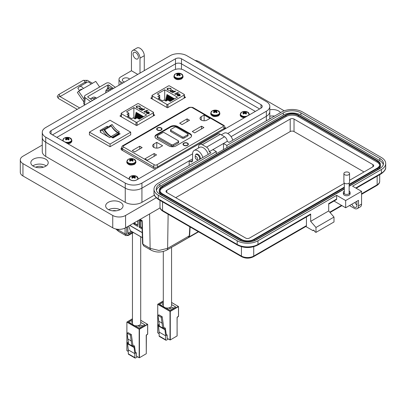 <?xml version="1.0" encoding="UTF-8"?>
<svg xmlns="http://www.w3.org/2000/svg" width="406" height="406" viewBox="0 0 406 406"><rect width="100%" height="100%" fill="white"/><g stroke="black" fill="none" stroke-linecap="round" stroke-linejoin="round"><path stroke-width="0.61" d="M151.981 97.46L150.768 98.161L167.465 107.803L185.608 97.328L184.395 96.628M134.797 164.125L135.812 162.786M121.577 147.865L120.922 148.926L121.683 150.007L153.417 168.328L156.132 168.693M225.472 128.661L225.599 128.174L224.944 127.154M255.349 111.417L183.471 69.918C180.152 68.396 176.569 68.584 172.723 70.471L56.82 137.39M121.135 115.268L119.917 115.974L136.619 125.616L154.757 115.142L153.544 114.436M167.922 107.544L167.922 104.378L184.172 94.994A0.756 0.436 0 0 0 184.395 94.684A0.756 0.436 0 0 0 184.172 94.375L169.525 85.92A0.756 0.436 0 0 0 168.454 85.92L152.204 95.303A0.756 0.436 180 0 0 151.981 95.613L151.981 98.866M180.239 95.217L179.746 95.76L177.899 94.694L177.574 95.136L177.889 95.567L179.193 95.953L177.671 95.735L177.224 95.171L177.696 94.517L178.62 94.258L179.817 94.502L180.254 95.09M174.199 91.594L173.839 91.386L174.093 91.238L174.453 91.446L175.285 90.964L175.539 91.111L174.707 91.594L175.072 91.802L174.453 91.741L172.641 92.786L172.388 92.639L174.199 91.594L172.52 92.72M170.86 89.29L170.302 88.422L167.851 88.391L167.358 89.061L167.927 89.812L169.459 90.35L167.637 89.985L166.967 89.026L167.617 88.234L170.606 88.264L171.251 89.32L170.87 89.33M170.144 101.388L167.835 100.054L165.963 101.135L164.009 100.008L162.512 100.871L158.279 98.425L159.771 97.562L157.817 96.43L159.69 95.349L157.381 94.019L164.714 89.787L177.478 97.156L170.144 101.388M152.204 98.993L152.204 95.923A0.756 0.436 180 0 1 151.981 95.613M152.204 95.923L166.851 104.378L166.851 107.448M167.922 104.378A0.756 0.436 180 0 1 166.851 104.378M170.413 90.305L172.565 90.315L172.981 91.04L173.621 90.964L171.55 92.157L171.296 92.01L171.657 91.807L170.418 91.548L169.967 90.919L170.413 90.305L169.972 91M173.002 90.888L172.565 90.472L170.413 90.457M175.397 93.542L175.514 94.349L176.95 94.349L176.889 93.441L176.123 93.162L177.828 92.517L178.985 93.187L177.737 92.796L176.838 93.136L177.605 93.806L177.189 94.349L175.209 94.354L174.849 93.867L175.143 93.395L175.514 94.192L176.95 94.192L177.214 93.847L176.95 94.349L176.889 93.598M179.817 94.502L180.239 95.374M178.62 94.258L179.817 94.659M177.696 94.517L178.62 94.415M177.234 95.243L177.696 94.674M177.889 95.567L179.087 95.912M177.584 95.212L177.889 95.725M174.707 91.594L174.935 91.883M174.453 91.446L175.285 91.122M174.093 91.396L174.453 91.604M167.617 88.234L166.967 89.178M169.424 90.355L167.927 89.812M167.363 89.142L167.927 89.97M170.606 88.264L171.251 89.472M167.617 88.391L170.606 88.422M171.738 100.465L172.423 97.633L173.022 97.978L172.961 99.764M165.455 100.845L166.993 94.496L167.592 94.842L167.592 96.359L166.511 100.82M168.089 100.201L169.165 95.75L169.764 96.095L169.008 100.734M164.714 100.414L164.714 89.787M169.175 100.825L170.251 96.379L170.85 96.724L170.099 101.358M166.734 100.693L168.079 95.121L168.678 95.471L168.678 96.988L167.922 100.104M170.302 101.297L171.337 97.004L171.936 97.349L171.52 100.592M173.179 99.637L173.509 98.257L174.108 98.602L174.108 99.1M159.69 97.516L159.69 95.349M159.771 99.287L159.771 97.562M171.657 91.807L171.433 92.091M172.981 91.198L173.367 90.974M175.397 93.7L175.514 94.349L175.397 93.7M174.854 93.943L175.143 93.553M177.224 93.299L177.6 93.887M176.838 93.136L177.224 93.456M177.828 92.517L178.853 93.263M176.361 93.228L177.828 92.669M179.746 95.623L178.178 94.562L179.746 95.623L179.924 95.207M172.667 91.025L172.327 91.573L170.682 91.563L170.342 91.005M178.178 94.562L179.574 94.654L179.934 95.288M172.53 100.008L173.022 97.978M166.084 101.064L167.592 94.842M168.688 100.546L169.764 96.095M169.774 101.175L170.85 96.724M167.526 100.236L168.678 95.471M171.093 100.84L171.936 97.349M173.971 99.176L174.108 98.602M170.682 91.563L170.332 90.929L170.667 90.452L172.317 90.462L172.672 90.949L172.327 91.573M172.327 91.416L170.682 91.406M137.071 125.352L137.071 122.186L153.321 112.802A0.756 0.436 0 0 0 153.544 112.498A0.756 0.436 0 0 0 153.321 112.188L138.674 103.728A0.756 0.436 0 0 0 137.604 103.728L121.353 113.112A0.756 0.436 180 0 0 121.135 113.421L121.135 116.674M149.393 113.025L148.9 113.568L147.048 112.503L146.723 112.944L147.043 113.375L148.347 113.766L146.82 113.543L146.378 112.98L146.845 112.33L147.774 112.066L148.966 112.31L149.408 112.898M143.354 109.402L142.988 109.194L143.242 109.047L143.607 109.255L144.44 108.778L144.693 108.92L143.861 109.402L144.221 109.615L143.607 109.549L141.79 110.599L141.537 110.452L143.354 109.402L141.674 110.528M140.014 107.062L139.456 106.23L137 106.199L136.507 106.869L137.076 107.626L138.613 108.158L136.786 107.793L136.117 106.834L136.766 106.042L139.76 106.073L140.4 107.128L140.019 107.143M139.299 119.197L136.989 117.867L135.117 118.948L133.158 117.816L131.666 118.679L127.428 116.233L128.92 115.37L126.966 114.243L128.839 113.162L126.535 111.828L133.863 107.595L146.627 114.964L139.299 119.197M121.353 116.801L121.353 113.731A0.756 0.436 180 0 1 121.135 113.421M121.353 113.731L136 122.186L136 125.256M137.071 122.186A0.756 0.436 180 0 1 136 122.186M139.568 108.113L141.714 108.123L142.136 108.849L142.77 108.778L140.704 109.97L140.451 109.823L140.806 109.615L139.568 109.356L139.121 108.732L139.568 108.113L139.126 108.808M142.156 108.696L141.714 108.28L139.568 108.27M144.546 111.351L144.663 112.163L146.099 112.163L146.043 111.249L145.272 110.975L146.977 110.325L148.139 110.995L146.886 110.605L145.987 110.95L146.759 111.62L146.343 112.157L144.358 112.163L144.003 111.68L144.292 111.203L144.663 112.005L146.099 112.005L146.363 111.655L146.099 112.163L146.043 111.406M148.966 112.31L149.393 113.183M147.774 112.066L148.966 112.467M146.845 112.33L147.774 112.223M146.383 113.056L146.845 112.482M147.043 113.375L148.241 113.721M146.733 113.025L147.043 113.533M143.861 109.402L144.084 109.691M143.607 109.255L144.44 108.93M143.242 109.204L143.607 109.412M136.766 106.042L136.117 106.991M138.578 108.163L137.076 107.626M136.512 106.951L137.076 107.783M139.76 106.073L140.4 107.285M136.766 106.199L139.76 106.23M140.892 118.278L141.577 115.441L142.176 115.786L142.11 117.573M134.609 118.653L136.147 112.305L136.746 112.65L136.746 114.167L135.665 118.628M137.238 118.009L138.319 113.558L138.918 113.908L138.918 115.426L138.162 118.542M133.863 118.227L133.863 107.595M138.329 118.638L139.405 114.187L140.004 114.533L139.248 119.171M135.883 118.501L137.233 112.934L137.832 113.279L137.832 114.796L137.076 117.913M139.451 119.11L140.491 114.817L141.09 115.162L140.674 118.405M142.328 117.446L142.663 116.07L143.262 116.415L143.262 116.908M128.839 115.324L128.839 113.162M128.92 117.095L128.92 115.37M140.806 109.615L140.588 109.899M142.136 109.006L142.516 108.788M144.546 111.508L144.663 112.163L144.546 111.508M144.008 111.757L144.292 111.361M146.378 111.107L146.749 111.696M145.987 110.95L146.378 111.264M146.977 110.325L148.002 111.071M145.515 111.041L146.977 110.483M148.9 113.436L147.332 112.371L148.9 113.436L149.073 113.02M141.816 108.838L141.481 109.387L139.831 109.371L139.491 108.813M147.332 112.371L148.728 112.467L149.083 113.096M141.684 117.821L142.176 115.786M135.239 118.877L136.746 112.65M137.837 118.354L138.918 113.908M138.928 118.983L140.004 114.533M136.675 118.044L137.832 113.279M140.243 118.648L141.09 115.162M143.125 116.989L143.262 116.415M139.831 109.371L139.486 108.737L139.816 108.26L141.466 108.275L141.826 108.757L141.481 109.387M141.481 109.229L139.831 109.214M104.398 129.382A0.756 0.436 -120 0 0 104.048 129.331L110.569 125.566A0.756 0.436 60 0 1 110.919 125.616A0.756 0.436 60 0 1 111.3 126.022L104.778 129.788A0.756 0.436 -120 0 0 104.398 129.382M101.733 130.443A12.459 7.191 60 0 1 102.342 130.159A15.748 9.089 -120 0 0 109.661 137.553L100.135 132.051A12.459 7.191 60 0 1 101.733 130.443L103.017 129.702A12.459 7.191 60 0 1 103.626 129.418A15.748 9.089 -120 0 0 110.945 136.812L112.98 137.989L120.176 133.833L118.141 132.655A15.748 9.089 60 0 1 110.823 125.261A12.459 7.191 -120 0 0 110.214 125.55A12.459 7.191 -120 0 0 109.315 126.246M108.174 126.905L107.164 126.322L99.967 130.473L100.942 131.036M89.427 132.148L110.062 120.232L130.696 132.148L110.062 144.064L89.427 132.148L89.427 134.812L110.062 146.728L130.696 134.812L130.696 132.148M112.888 137.933L118.796 134.523L118.796 134A0.797 0.462 60 0 0 118.542 133.538A2.751 1.588 60 0 0 117.633 132.752L111.112 136.517A2.751 1.588 60 0 1 112.02 137.304A0.797 0.462 60 0 1 112.168 137.517M111.077 136.502A12.424 7.171 60 0 1 104.778 129.788M103.682 129.504A13.611 7.856 60 0 1 104.048 129.331M110.569 125.566A13.611 7.856 -120 0 0 110.062 125.814L103.677 129.499M117.598 132.737A12.424 7.171 60 0 1 111.3 126.022M118.796 134L112.437 137.67M118.796 134.132L119.227 134.381M107.164 126.322L107.377 127.367M110.062 144.064L110.062 146.728M102.342 130.159L103.626 129.418M118.141 132.655L119.425 131.914A15.748 9.089 60 0 1 112.102 124.52L110.823 125.261M112.102 124.52A12.459 7.191 -120 0 0 111.498 124.809L110.214 125.55M134.959 222.392L134.696 223.625L137.796 225.416L137.796 220.752M134.696 222.544L134.696 223.625L133.787 224.148L133.787 223.072M130.529 230.801A0.452 0.264 -60 0 1 130.321 230.684L142.379 237.647M128.727 225.99L130.321 230.684M137.796 225.107L134.959 223.473M137.954 220.661L137.796 225.416M137.954 226.558L133.787 224.148M142.075 227.578L140.126 226.761L142.085 227.893M140.395 220.554L140.395 226.604M141.892 221.422L140.126 220.402L140.126 226.761L139.217 227.284L139.217 219.935M142.12 228.959L139.217 227.284M139.395 219.829L140.126 220.402M139.425 219.813L141.887 221.234M140.09 219.428L142.191 220.641L142.902 244.199L150.124 248.365L158.868 250.456L167.612 248.365L189.292 235.85L189.835 226.787M117.009 229.197L125.073 233.902L125.073 228.081M144.622 216.814L144.343 216.977M127.91 233.242L128.976 233.77L132.275 231.867M131.285 231.293L127.986 233.201M128.976 233.77L128.21 233.851L127.905 233.196L127.804 226.523M117.847 229.288L117.852 229.735A3.842 2.218 120 0 0 118.648 231.44L125.845 235.592L125.073 233.902A1.152 0.69 0 0 0 126.702 233.902C126.819 235.12 127.438 235.465 128.57 234.942L133.087 232.333M168.135 214.256L167.612 248.365A3.842 2.218 -120 0 1 166.82 250.071L188.43 237.591L189.292 235.85A1.152 0.639 -176.6 0 0 189.632 235.429L190.135 226.959M142.902 244.199L143.719 245.914L142.567 243.747A1.152 0.665 -1.7 0 0 142.902 244.199M157.716 128.083A2.304 1.33 180 0 1 160.228 127.794A2.304 1.33 180 0 1 161.649 129.027A2.304 1.33 180 0 1 160.974 129.966A2.304 1.33 180 0 1 158.462 130.255A2.304 1.33 180 0 1 157.041 129.027A2.304 1.33 180 0 1 157.716 128.083M187.587 145.333A2.69 1.553 180 0 1 183.786 145.333A2.69 1.553 180 0 1 183.786 143.135A2.69 1.553 180 0 1 187.587 143.135A2.69 1.553 180 0 1 187.587 145.333L187.587 145.333M183.857 145.373A2.497 1.441 180 0 1 183.192 144.389A2.497 1.441 180 0 1 183.923 143.374A2.497 1.441 180 0 1 183.994 143.333M161.243 130.123A2.69 1.553 180 0 1 157.442 130.123A2.69 1.553 180 0 1 157.442 127.926A2.69 1.553 180 0 1 161.243 127.926A2.69 1.553 180 0 1 161.243 130.123L161.243 130.123M157.513 130.164A2.497 1.441 180 0 1 156.848 129.184A2.497 1.441 180 0 1 157.579 128.164A2.497 1.441 180 0 1 157.65 128.123M183.38 144.942A2.497 1.441 180 0 1 183.38 144.932L183.38 144.237A2.304 1.33 180 0 1 184.055 143.293A2.304 1.33 180 0 1 186.567 143.003A2.304 1.33 180 0 1 187.993 144.237A2.304 1.33 180 0 1 187.318 145.175A2.304 1.33 180 0 1 184.806 145.465A2.304 1.33 180 0 1 183.38 144.237M157.041 129.027L157.041 129.737A2.497 1.441 180 0 1 157.041 129.727M204.127 115.01L209.968 118.379L207.045 120.064A4.131 2.385 180 0 1 202.548 120.582A4.131 2.385 180 0 1 200.001 118.379A4.131 2.385 180 0 1 201.209 116.695L204.127 115.01L204.127 120.76M187.11 118.887L189.5 120.267L182.035 124.581L179.645 123.201L187.11 118.887L187.11 121.648M201.518 126.185L203.908 127.565L194.677 132.899L192.287 131.519L201.518 126.185L201.518 128.946M153.844 144.039L156.762 142.354L162.603 145.724L159.685 147.408A4.131 2.385 180 0 1 155.183 147.926A4.131 2.385 180 0 1 152.636 145.724A4.131 2.385 180 0 1 153.844 144.039L153.844 147.408M139.75 146.236L142.141 147.611L134.67 151.925L132.28 150.545L139.75 146.236L139.75 148.992M154.153 153.534L156.543 154.914L147.312 160.243L144.922 158.863L154.153 153.534L154.153 156.29M156.427 138.705A4.994 2.883 180 0 1 154.96 136.67A4.994 2.883 180 0 1 156.427 134.63L170.545 126.479A4.994 2.883 180 0 1 177.605 126.479L190.099 133.691A4.994 2.883 180 0 1 191.561 135.726A4.994 2.883 180 0 1 190.099 137.766L175.976 145.921A4.994 2.883 180 0 1 168.916 145.921L156.427 138.705M156.762 148.109L156.762 142.354M187.379 143.333A2.497 1.441 180 0 1 188.181 144.389A2.497 1.441 180 0 1 187.516 145.373M154.99 136.984A4.994 2.883 180 0 1 156.427 135.259L170.545 127.103A4.994 2.883 180 0 1 177.605 127.103L190.099 134.315A4.994 2.883 180 0 1 191.53 136.04M161.04 128.123A2.497 1.441 180 0 1 161.842 129.184A2.497 1.441 180 0 1 161.172 130.164M187.993 144.932A2.497 1.441 180 0 1 187.993 144.942L187.993 144.237M178.625 141.217L178.625 142.47A1.152 0.665 180 0 1 178.285 142.942L173.129 145.921A1.152 0.665 180 0 1 171.494 145.921L157.513 137.847A1.152 0.665 180 0 1 157.173 137.375L157.173 136.122A1.152 0.665 180 0 1 157.513 135.65L162.669 132.671A1.152 0.665 180 0 1 164.298 132.671L178.285 140.745A1.152 0.665 180 0 1 178.625 141.217A1.152 0.665 180 0 1 178.285 141.684L173.129 144.663A1.152 0.665 180 0 1 171.494 144.663L157.513 136.589A1.152 0.665 180 0 1 157.173 136.122M188.059 134.279L188.059 135.533A1.152 0.665 180 0 1 187.724 136.005L183.923 138.197A1.152 0.665 180 0 1 182.294 138.197L170.885 131.61A1.152 0.665 180 0 1 170.55 131.143L170.55 129.89A1.152 0.665 180 0 1 170.885 129.418L174.687 127.22A1.152 0.665 180 0 1 176.316 127.22L187.724 133.807A1.152 0.665 180 0 1 188.059 134.279A1.152 0.665 180 0 1 187.724 134.746L183.923 136.944A1.152 0.665 180 0 1 182.294 136.944L170.885 130.356A1.152 0.665 180 0 1 170.55 129.89M213.764 110.731A2.167 1.254 -0 0 0 213.414 111A6.577 3.451 55.8 0 1 214.074 111.203A6.562 1.715 72.4 0 1 214.231 111.391A6.562 2.375 99.2 0 0 214.074 111.64A6.577 4.116 115.5 0 0 213.414 112.239A2.167 1.254 0 0 0 213.764 112.508A2.167 1.254 0 0 0 214.221 112.706A6.577 3.451 -55.8 0 1 214.916 112.127A6.562 4.603 -32.3 0 1 215.297 112.005A6.562 4.603 32.3 0 1 215.677 112.127A6.577 3.451 55.8 0 1 216.373 112.706A2.167 1.254 0 0 0 216.829 112.508A2.167 1.254 0 0 0 217.18 112.239A6.577 4.116 -115.5 0 0 216.515 111.64A6.562 2.375 -99.2 0 0 216.362 111.391A6.562 1.715 -72.4 0 1 216.515 111.203A6.577 3.451 -55.8 0 1 217.18 111A2.167 1.254 0 0 0 216.373 110.533A6.577 4.116 115.5 0 0 215.677 110.716A6.562 5.263 140.4 0 0 215.297 110.772A6.562 5.263 -140.4 0 0 214.916 110.716A6.577 4.116 -115.5 0 0 214.221 110.533A2.167 1.254 -0 0 0 213.764 110.731M212.247 110.874A4.309 2.487 -0 0 0 212.247 114.396A4.309 2.487 -0 0 0 218.347 114.396A4.309 2.487 -0 0 0 217.794 110.605L217.794 110.605A6.577 6.577 0 0 0 212.795 110.605L212.795 110.605A4.309 2.487 -0 0 0 212.247 110.874M214.17 112.69L214.074 111.64M214.368 112.574L214.231 111.391M214.464 112.492L214.221 110.533M214.83 112.193L214.916 110.716M215.297 112.005L215.297 110.772M215.764 112.193L215.677 110.716M216.129 112.492L216.373 110.533M216.225 112.574L216.362 111.391M216.423 112.69L216.515 111.64M129.829 159.193A2.167 1.254 -0 0 0 129.478 159.456A6.577 3.451 55.8 0 1 130.143 159.66A6.562 1.715 72.4 0 1 130.296 159.847A6.562 2.375 99.2 0 0 130.143 160.101A6.577 4.116 115.5 0 0 129.478 160.7A2.167 1.254 0 0 0 129.829 160.964A2.167 1.254 0 0 0 130.29 161.167A6.577 3.451 -55.8 0 1 130.981 160.583A6.562 4.603 -32.3 0 1 131.361 160.466A6.562 4.603 32.3 0 1 131.742 160.583A6.577 3.451 55.8 0 1 132.437 161.167A2.167 1.254 0 0 0 132.899 160.964A2.167 1.254 0 0 0 133.249 160.7A6.577 4.116 -115.5 0 0 132.584 160.101A6.562 2.375 -99.2 0 0 132.432 159.847A6.562 1.715 -72.4 0 1 132.584 159.66A6.577 3.451 -55.8 0 1 133.249 159.456A2.167 1.254 0 0 0 132.437 158.99A6.577 4.116 115.5 0 0 131.742 159.177A6.562 5.263 140.4 0 0 131.361 159.233A6.562 5.263 -140.4 0 0 130.981 159.177A6.577 4.116 -115.5 0 0 130.29 158.99A2.167 1.254 -0 0 0 129.829 159.193M128.316 159.33A4.309 2.487 -0 0 0 128.316 162.852A4.309 2.487 -0 0 0 134.411 162.852A4.309 2.487 -0 0 0 133.863 159.066L133.863 159.066A6.577 6.577 0 0 0 128.864 159.066L128.864 159.066A4.309 2.487 -0 0 0 128.316 159.33M130.235 161.146L130.143 160.101M130.433 161.035L130.296 159.847M130.529 160.949L130.29 158.99M130.899 160.649L130.981 159.177M131.361 160.466L131.361 159.233M131.828 160.649L131.742 159.177M132.199 160.949L132.437 158.99M132.29 161.035L132.432 159.847M132.493 161.146L132.584 160.101M227.766 133.508L266.351 111.234A11.789 6.806 0 0 0 269.802 106.418A11.789 6.806 0 0 0 266.351 101.607L186.821 55.693A11.789 6.806 0 0 0 170.15 55.693L45.726 127.525A11.789 6.806 0 0 0 42.27 132.341A11.789 6.806 0 0 0 45.726 137.152L125.251 183.07A11.789 6.806 0 0 0 141.927 183.07L192.596 153.813M181.477 58.779L261.007 104.692A4.233 2.446 180 0 1 262.246 106.418A4.233 2.446 180 0 1 261.007 108.148L136.583 179.98A4.233 2.446 180 0 1 130.595 179.98L51.07 134.066A4.233 2.446 180 0 1 49.831 132.341A4.233 2.446 180 0 1 51.07 130.61L175.493 58.779A4.233 2.446 180 0 1 181.477 58.779L181.477 63.838L259.617 108.95L181.477 63.838A4.233 2.441 0 0 0 175.493 63.838A4.233 2.446 180 0 1 181.477 63.838A4.233 2.446 180 0 0 175.493 63.838L52.46 134.873M202.868 157.482A7.557 4.364 -120 0 0 194.159 150.479A7.557 4.364 -120 0 0 192.596 153.94L192.596 160.355A3.025 1.746 60 0 1 191.967 161.74A3.025 1.746 60 0 1 190.455 161.593L189.176 160.852L141.927 188.13A11.789 6.806 180 0 1 125.256 188.13L45.726 142.217A11.789 6.806 180 0 1 42.27 137.401A11.789 6.806 0 0 0 45.726 142.212L125.251 188.13A11.789 6.806 0 0 0 141.927 188.13L192.596 158.878M266.351 120.836L266.351 116.294A11.789 6.806 0 0 0 269.802 111.483A11.789 6.806 180 0 1 266.351 116.294L231.08 136.655L266.351 116.294L266.351 111.234M195.235 157.31A1.563 0.903 60 0 1 196.337 156.675A1.563 0.903 60 0 1 197.443 158.589A1.563 0.903 60 0 1 196.337 159.223A1.563 0.903 60 0 1 195.235 157.31L195.235 156.036A3.126 1.802 60 0 1 195.88 154.605A3.126 1.802 60 0 1 197.443 154.762A3.126 1.802 60 0 1 199.498 159.431M198.25 160.152A3.126 1.802 60 0 1 197.443 159.862L196.337 159.223L197.443 159.862M108.915 91.045A4.217 2.436 -120 0 0 106.611 90.716A4.217 2.436 -120 0 0 105.743 92.872M109.153 90.903A4.217 2.436 -120 0 0 106.849 90.579A4.217 2.436 -120 0 0 106.732 90.65M96.653 98.12A4.217 2.436 -120 0 0 95.882 97.729M270.66 118.344A4.913 2.837 0 0 0 269.802 118.613M43.234 167.242A4.913 2.837 0 0 0 43 167.094A4.913 2.837 0 0 0 35.814 167.242M116.212 210.805A4.913 2.837 0 0 0 112.487 210.805M135.731 52.602A3.781 2.182 -120 0 0 133.838 52.415A3.781 2.182 -120 0 0 133.259 55.444A3.781 2.182 -120 0 0 135.731 58.774A3.781 2.182 -120 0 0 137.619 58.961A3.781 2.182 -120 0 0 138.197 55.932A3.781 2.182 -120 0 0 135.731 52.602M122.795 83.032L120.765 81.86A6.044 3.492 180 0 1 118.994 79.388A6.044 3.492 180 0 1 120.765 76.922L131.453 70.751L131.453 53.216A6.049 3.492 60 0 1 132.706 50.451A6.049 3.492 60 0 1 135.731 50.75A6.049 3.492 60 0 1 140.004 58.154L140.004 73.095M144.282 70.624L144.282 55.688A6.049 3.492 -120 0 0 140.004 48.278A6.049 3.492 -120 0 0 136.979 47.979L132.706 50.451M46.223 165.902A8.693 5.019 0 0 0 45.67 165.552A8.693 5.019 0 0 0 32.825 165.902M33.378 166.252A8.693 5.019 180 0 1 30.831 162.704A8.693 5.019 180 0 1 36.2 158.066A8.693 5.019 180 0 1 45.67 159.152A8.693 5.019 180 0 1 48.218 162.704A8.693 5.019 180 0 1 42.853 167.338A8.693 5.019 180 0 1 33.378 166.252M120.1 209.663A8.693 5.019 0 0 0 108.6 209.663M108.204 209.45A8.693 5.019 180 0 1 105.656 205.903A8.693 5.019 180 0 1 111.021 201.264A8.693 5.019 180 0 1 120.496 202.355A8.693 5.019 180 0 1 123.043 205.903A8.693 5.019 180 0 1 117.674 210.536A8.693 5.019 180 0 1 108.204 209.45M129.565 79.124A3.781 2.182 0 0 0 128.778 78.465A3.781 2.182 0 0 0 124.662 77.993A3.781 2.182 0 0 0 122.328 80.007A3.781 2.182 0 0 0 123.434 81.55A3.781 2.182 0 0 0 124.576 82.002M274.578 116.086A8.693 5.019 0 0 0 269.802 116.202M269.802 109.803A8.693 5.019 180 0 1 278.699 111.016A8.693 5.019 180 0 1 280.566 112.624M195.687 154.747A3.4 1.964 60 0 1 196.24 154.077A3.4 1.964 60 0 1 197.94 154.25A3.4 1.964 60 0 1 200.29 158.974M156.219 197.773L125.576 215.464A9.069 5.237 180 0 1 112.746 215.469L22.954 163.628A9.069 5.237 180 0 1 20.3 159.923L20.3 172.271A9.069 5.237 0 0 0 22.954 175.971L112.746 227.812A9.069 5.237 0 0 0 125.576 227.812L160.101 207.877M20.3 159.923A9.069 5.237 180 0 1 22.954 156.224L42.27 145.074M194.987 60.408A9.069 5.237 180 0 1 199.331 61.803L284.21 110.808M154.422 195.108L141.927 202.325A11.789 6.806 180 0 1 125.256 202.325L45.726 156.411A11.789 6.806 180 0 1 42.27 151.595L42.27 137.401A11.789 6.806 180 0 1 42.27 137.395L42.27 132.341M94.466 99.384L93.502 98.825L95.643 97.592L96.608 98.15M110.503 90.127L109.539 89.569L111.675 88.335L112.64 88.894M131.453 70.751L137.761 74.389M232.805 140.202A7.557 4.364 -120 0 0 224.097 133.198L221.255 134.838M189.176 160.852L189.176 165.389M208.217 154.397A7.557 4.364 -120 0 0 199.508 147.388L194.159 150.479M105.804 91.974A5.293 3.055 60 0 1 106.89 89.31L109.031 88.077A5.293 3.055 60 0 1 111.675 88.335M106.89 89.31A5.293 3.055 60 0 1 109.539 89.569M90.391 98.952A5.293 3.055 60 0 1 90.858 98.567L92.994 97.333A5.293 3.055 60 0 1 95.643 97.592M90.858 98.567A5.293 3.055 60 0 1 93.502 98.825M344.318 191.094A3.375 1.949 0 0 0 343.349 192.459A3.375 1.949 0 0 0 345.43 194.261A3.375 1.949 0 0 0 349.109 193.84A3.375 1.949 0 0 0 350.099 192.459A3.375 1.949 0 0 0 349.13 191.094M350.099 192.459L350.099 193.809A3.375 1.949 180 0 1 349.109 195.184A3.375 1.949 180 0 1 345.43 195.606A3.375 1.949 180 0 1 343.349 193.809L343.349 192.459M313.853 230.232L313.056 230.694L305.809 226.507M241.743 256.754A1.497 0.868 -60 0 1 241.428 256.069L162.542 210.521A1.497 0.868 -60 0 0 162.852 211.206L241.743 256.754C245.635 258.637 249.528 258.637 253.42 256.754L306.119 226.33A1.497 0.868 -120 0 0 306.428 225.64L306.428 216.966M237.5 245.122A1.497 0.868 -60 0 1 237.19 244.437L158.299 198.889A1.497 0.868 -60 0 0 158.609 199.574L237.5 245.122C244.219 248.345 250.938 248.345 257.663 245.122L310.362 214.698A1.497 0.868 -120 0 0 310.671 214.008L310.671 221.356L315.975 227.477L315.975 232.374L314.645 231.608A1.127 0.65 -120 0 0 314.158 230.476A1.127 0.65 -120 0 0 313.29 230.177A1.127 0.65 -120 0 0 313.056 230.694M334.011 201.041L345.663 207.765L345.663 200.544L336.65 195.337L336.65 199.011L328.698 203.604L328.698 210.947L333.996 217.073L333.996 221.97L315.975 232.374M198.59 147.921L198.59 146.85A5.248 3.03 -120 0 1 199.681 144.45A5.248 3.03 -120 0 1 202.305 144.709L206.542 147.16A3.75 2.162 -120 0 1 209.197 151.753L210.998 152.793L158.299 183.218A14.697 8.485 0 0 0 153.996 189.216A14.697 8.485 0 0 0 158.299 195.215L237.19 240.763L237.19 244.437A14.697 8.485 180 0 0 257.972 244.437L310.671 214.008M333.996 217.073L315.975 227.477M328.698 210.947L310.671 221.356M336.65 195.337L257.972 240.763A14.697 8.485 180 0 1 237.19 240.763M345.663 200.544L361.568 191.358L352.555 186.156L381.396 169.505A14.697 8.485 0 0 0 385.7 163.506A14.697 8.485 0 0 0 381.396 157.503L302.506 111.96A14.697 8.485 0 0 0 281.723 111.96L229.025 142.384L227.223 141.344A3.75 2.162 -120 0 0 224.569 136.751L220.331 134.305A5.248 3.03 -120 0 0 217.707 134.041L199.681 144.45M223.508 149.606L223.508 143.485L227.223 141.344M209.197 151.753L223.508 143.485L226.903 145.444L283.312 112.878A12.444 7.186 180 0 1 300.917 112.878L379.803 158.421A12.444 7.186 180 0 1 383.452 163.506A12.444 7.186 180 0 1 379.803 168.586L349.13 186.298M336.65 199.011A1.497 0.868 60 0 1 336.341 199.696L328.698 204.111M344.318 189.074L256.379 239.844A12.444 7.186 180 0 1 238.779 239.844L159.888 194.296A12.444 7.186 180 0 1 156.244 189.216A12.444 7.186 180 0 1 159.888 184.136L216.302 151.565L212.906 149.606M345.663 207.765L358.493 200.356L358.493 205.867A5.999 3.461 60 0 1 357.25 208.613A5.999 3.461 60 0 1 354.25 208.319L349.48 205.563M351.921 204.152A3.75 2.162 -120 0 0 356.123 207.278A3.75 2.162 -120 0 0 356.899 205.563L356.899 203.112A3.75 2.162 -120 0 0 356.58 201.462M354.996 202.376A3.75 2.162 -120 0 0 356.899 205.03M361.568 191.358L361.568 204.091A5.999 3.461 60 0 1 360.325 206.837L357.25 208.613M156.391 190.318A12.444 7.186 180 0 1 159.888 186.339L216.302 153.772L216.302 151.565M226.903 145.444L226.903 147.647L283.312 115.081A12.444 7.186 180 0 1 300.917 115.081L379.803 160.629A12.444 7.186 180 0 1 383.305 164.608M226.903 147.647L216.302 153.772M344.318 187.729L254.263 239.723A9.45 5.456 180 0 1 240.9 239.723L240.9 240.824A9.45 5.456 180 0 1 240.9 240.824L162.009 195.276A9.45 5.456 180 0 1 159.243 191.419L159.243 190.318A9.45 5.456 180 0 1 162.009 186.461L285.433 115.202A9.45 5.456 180 0 1 298.796 115.202L377.687 160.751A9.45 5.456 180 0 1 380.452 164.608A9.45 5.456 180 0 1 377.687 168.465L349.13 184.948M380.452 164.608L380.452 165.709A9.45 5.456 180 0 1 377.687 169.566L349.13 186.049M344.318 188.831L254.263 240.824A9.45 5.456 180 0 1 254.247 240.829L254.263 239.723M240.9 239.723L162.009 194.175A9.45 5.456 180 0 1 159.243 190.318M344.318 187.115L253.73 239.413A8.699 5.019 180 0 1 241.428 239.413L162.542 193.87A8.699 5.019 180 0 1 159.994 190.318A8.699 5.019 180 0 1 162.542 186.765L285.966 115.507A8.699 5.019 180 0 1 298.263 115.507L377.154 161.055A8.699 5.019 180 0 1 379.701 164.608A8.699 5.019 180 0 1 377.154 168.155L349.13 184.339M160.045 190.871A8.699 5.019 180 0 1 162.542 187.871L285.966 116.608A8.699 5.019 180 0 1 298.263 116.608L377.154 162.156A8.699 5.019 180 0 1 379.651 165.156M344.318 183.319L249.487 238.068A2.7 1.558 180 0 1 245.671 238.068L166.78 192.52A2.7 1.558 180 0 1 165.993 191.419A2.7 1.558 180 0 1 166.78 190.318L290.204 119.059A2.7 1.558 180 0 1 294.025 119.059L372.911 164.608A2.7 1.558 180 0 1 373.703 165.709A2.7 1.558 180 0 1 372.911 166.81L349.551 180.3M175.686 197.666L290.204 131.549A2.7 1.558 180 0 1 294.025 131.549L364.004 171.951M349.551 173.58L349.551 182.172A2.827 1.629 180 0 1 348.718 183.324A2.827 1.629 180 0 1 345.643 183.679A2.827 1.629 180 0 1 343.897 182.172L343.897 173.58A2.827 1.629 180 0 1 344.724 172.428A2.827 1.629 180 0 1 347.805 172.073A2.827 1.629 180 0 1 349.551 173.58A2.827 1.629 180 0 1 348.718 174.732A2.827 1.629 180 0 1 345.643 175.087A2.827 1.629 180 0 1 343.897 173.58M259.612 108.95L181.477 63.838L181.477 69.162M83.869 101.942L77.353 92.482L78.642 91.259L83.392 88.513A4.136 2.39 -120 0 0 79.561 86.605A4.136 2.39 -120 0 0 79.297 86.803L77.835 88.188L79.54 90.66L81.768 89.376M105.616 92.949L105.738 92.664M99.627 87.006L95.75 81.378L91 84.123A4.136 2.39 -120 0 0 87.163 82.215L79.561 86.605M79.54 90.66L81.002 89.274A1.111 0.645 60 0 1 81.073 89.224A1.111 0.645 60 0 1 81.824 89.421M84.179 99.292L78.642 91.259M107.331 89.056L107.793 85.052L87.97 96.496A0.766 0.497 6.6 0 0 87.742 96.795A0.766 0.497 6.6 0 0 87.965 97.196L92.538 100.5M115.35 87.331L110.001 83.469A2.69 1.731 6.6 0 0 106.215 83.205L85.306 95.278A2.69 1.731 6.6 0 0 84.519 96.334L83.722 103.22A2.69 1.731 6.6 0 0 84.494 104.626L84.89 104.915M84.519 96.334A2.69 1.731 6.6 0 0 85.29 97.739L90.634 101.596M107.793 85.052A0.766 0.497 -173.4 0 1 108.874 85.128L113.447 88.427M65.782 137.969A2.167 1.254 -0 0 0 65.432 138.233A6.577 3.451 55.8 0 1 66.097 138.436A6.562 1.715 72.4 0 1 66.254 138.624A6.562 2.375 99.2 0 0 66.097 138.872A6.577 4.116 115.5 0 0 65.432 139.471A2.167 1.254 0 0 0 65.782 139.74A2.167 1.254 0 0 0 66.244 139.938A6.577 3.451 -55.8 0 1 66.939 139.359A6.562 4.603 -32.3 0 1 67.32 139.238A6.562 4.603 32.3 0 1 67.7 139.359A6.577 3.451 55.8 0 1 68.391 139.938A2.167 1.254 0 0 0 68.853 139.74A2.167 1.254 0 0 0 69.203 139.471A6.577 4.116 -115.5 0 0 68.538 138.872A6.562 2.375 -99.2 0 0 68.386 138.624A6.562 1.715 -72.4 0 1 68.538 138.436A6.577 3.451 -55.8 0 1 69.203 138.233A2.167 1.254 0 0 0 68.391 137.766A6.577 4.116 115.5 0 0 67.7 137.949A6.562 5.263 140.4 0 0 67.32 138.004A6.562 5.263 -140.4 0 0 66.939 137.949A6.577 4.116 -115.5 0 0 66.244 137.766A2.167 1.254 -0 0 0 65.782 137.969M64.27 138.106A4.309 2.487 -0 0 0 64.27 141.628A4.309 2.487 -0 0 0 70.365 141.628A4.309 2.487 -0 0 0 69.817 137.837L69.817 137.837A6.577 6.577 0 0 0 64.818 137.837L64.818 137.837A4.309 2.487 -0 0 0 64.27 138.106M66.188 139.923L66.097 138.872M66.391 139.806L66.254 138.624M66.488 139.725L66.244 137.766M66.853 139.425L66.939 137.949M67.32 139.238L67.32 138.004M67.782 139.425L67.7 137.949M68.152 139.725L68.391 137.766M68.249 139.806L68.386 138.624M68.447 139.923L68.538 138.872M132.057 176.229A2.167 1.254 -0 0 0 131.706 176.493A6.577 3.451 55.8 0 1 132.371 176.696A6.562 1.715 72.4 0 1 132.523 176.884A6.562 2.375 99.2 0 0 132.371 177.138A6.577 4.116 115.5 0 0 131.706 177.737A2.167 1.254 0 0 0 132.057 178.001A2.167 1.254 0 0 0 132.518 178.204A6.577 3.451 -55.8 0 1 133.209 177.62A6.562 4.603 -32.3 0 1 133.589 177.503A6.562 4.603 32.3 0 1 133.97 177.62A6.577 3.451 55.8 0 1 134.665 178.204A2.167 1.254 0 0 0 135.127 178.001A2.167 1.254 0 0 0 135.477 177.737A6.577 4.116 -115.5 0 0 134.812 177.138A6.562 2.375 -99.2 0 0 134.66 176.884A6.562 1.715 -72.4 0 1 134.812 176.696A6.577 3.451 -55.8 0 1 135.477 176.493A2.167 1.254 0 0 0 134.665 176.026A6.577 4.116 115.5 0 0 133.97 176.214A6.562 5.263 140.4 0 0 133.589 176.27A6.562 5.263 -140.4 0 0 133.209 176.214A6.577 4.116 -115.5 0 0 132.518 176.026A2.167 1.254 -0 0 0 132.057 176.229M130.544 176.366A4.309 2.487 -0 0 0 130.544 179.888A4.309 2.487 -0 0 0 136.639 179.888A4.309 2.487 -0 0 0 136.091 176.102L136.091 176.102A6.577 6.577 0 0 0 131.092 176.102L131.092 176.102A4.309 2.487 -0 0 0 130.544 176.366M132.463 178.183L132.371 177.138M132.66 178.072L132.523 176.884M132.757 177.985L132.518 176.026M133.127 177.686L133.209 176.214M133.589 177.503L133.589 176.27M134.056 177.686L133.97 176.214M134.427 177.985L134.665 176.026M134.518 178.072L134.66 176.884M134.721 178.183L134.812 177.138M243.224 112.046A2.167 1.254 -0 0 0 242.874 112.31A6.577 3.451 55.8 0 1 243.539 112.513A6.562 1.715 72.4 0 1 243.691 112.701A6.562 2.375 99.2 0 0 243.539 112.954A6.577 4.116 115.5 0 0 242.874 113.553A2.167 1.254 0 0 0 243.224 113.817A2.167 1.254 0 0 0 243.686 114.02A6.577 3.451 -55.8 0 1 244.376 113.436A6.562 4.603 -32.3 0 1 244.757 113.32A6.562 4.603 32.3 0 1 245.138 113.436A6.577 3.451 55.8 0 1 245.833 114.02A2.167 1.254 0 0 0 246.295 113.817A2.167 1.254 0 0 0 246.645 113.553A6.577 4.116 -115.5 0 0 245.98 112.954A6.562 2.375 -99.2 0 0 245.828 112.701A6.562 1.715 -72.4 0 1 245.98 112.513A6.577 3.451 -55.8 0 1 246.645 112.31A2.167 1.254 0 0 0 245.833 111.843A6.577 4.116 115.5 0 0 245.138 112.031A6.562 5.263 140.4 0 0 244.757 112.086A6.562 5.263 -140.4 0 0 244.376 112.031A6.577 4.116 -115.5 0 0 243.686 111.843A2.167 1.254 -0 0 0 243.224 112.046M241.712 112.188A4.309 2.487 -0 0 0 241.712 115.705A4.309 2.487 -0 0 0 247.807 115.705A4.309 2.487 -0 0 0 247.259 111.919L247.259 111.919A6.577 6.577 0 0 0 242.26 111.919L242.26 111.919A4.309 2.487 -0 0 0 241.712 112.188M243.63 114L243.539 112.954M243.828 113.888L243.691 112.701M243.925 113.807L243.686 111.843M244.295 113.502L244.376 112.031M244.757 113.32L244.757 112.086M245.224 113.502L245.138 112.031M245.594 113.807L245.833 111.843M245.686 113.888L245.828 112.701M245.889 114L245.98 112.954M176.95 73.785A2.167 1.254 -0 0 0 176.6 74.049A6.577 3.451 55.8 0 1 177.265 74.252A6.562 1.715 72.4 0 1 177.422 74.44A6.562 2.375 99.2 0 0 177.265 74.694A6.577 4.116 115.5 0 0 176.6 75.293A2.167 1.254 0 0 0 176.95 75.557A2.167 1.254 0 0 0 177.412 75.76A6.577 3.451 -55.8 0 1 178.107 75.176A6.562 4.603 -32.3 0 1 178.488 75.054A6.562 4.603 32.3 0 1 178.868 75.176A6.577 3.451 55.8 0 1 179.559 75.76A2.167 1.254 0 0 0 180.02 75.557A2.167 1.254 0 0 0 180.371 75.293A6.577 4.116 -115.5 0 0 179.706 74.694A6.562 2.375 -99.2 0 0 179.553 74.44A6.562 1.715 -72.4 0 1 179.706 74.252A6.577 3.451 -55.8 0 1 180.371 74.049A2.167 1.254 0 0 0 179.559 73.582A6.577 4.116 115.5 0 0 178.868 73.765A6.562 5.263 140.4 0 0 178.488 73.826A6.562 5.263 -140.4 0 0 178.107 73.765A6.577 4.116 -115.5 0 0 177.412 73.582A2.167 1.254 -0 0 0 176.95 73.785M175.438 73.922A4.309 2.487 -0 0 0 175.438 77.444A4.309 2.487 -0 0 0 181.533 77.444A4.309 2.487 -0 0 0 180.985 73.653L180.985 73.653A6.577 6.577 0 0 0 175.986 73.653L175.986 73.653A4.309 2.487 -0 0 0 175.438 73.922M177.356 75.739L177.265 74.694M177.559 75.628L177.422 74.44M177.655 75.541L177.412 73.582M178.021 75.242L178.107 73.765M178.488 75.054L178.488 73.826M178.95 75.242L178.868 73.765M179.32 75.541L179.559 73.582M179.416 75.628L179.553 74.44M179.614 75.739L179.706 74.694M167.236 338.391L167.155 334.986L166.272 334.478M168.323 339.02L166.343 340.162A0.959 0.553 -60 0 1 165.861 340.208A0.959 0.553 -60 0 1 165.663 339.771L165.663 335.848L164.958 329.743L164.334 328.804L165.354 328.215L166.409 335.417L167.155 334.986M167.155 338.279L170.007 339.929L167.155 338.279M159.325 324.734L158.837 324.455L157.817 325.044L158.441 325.982L159.147 332.088L159.147 336.006A0.959 0.553 120 0 0 159.345 336.447L165.861 340.208M164.334 328.804L162.715 327.87L163.735 327.282L165.354 328.215M159.147 332.088L165.663 335.848M164.958 329.743L158.441 325.982M157.817 325.044L159.441 325.977L157.949 315.391L158.913 314.838L162.187 316.726L163.735 327.282M173.677 308.174L169.982 310.275L165.785 307.855L170.007 310.291L175.742 306.982L171.56 304.571M163.298 301.937L159.416 304.175L163.643 306.616L159.446 304.195L163.298 302.155M164.349 328.967L157.832 325.201M162.187 316.726L161.223 317.284L162.715 327.87M157.949 315.391L161.223 317.284M162.293 323.252L159.02 321.359M163.298 251.476L163.298 305.667A4.131 2.385 0 0 0 164.511 307.352A4.131 2.385 0 0 0 169.008 307.87A4.131 2.385 0 0 0 171.56 305.667L171.56 247.335M163.298 303.475L162.268 304.069A45.244 26.121 0 0 0 163.298 304.804M168.688 307.936A45.244 26.121 0 0 0 170.2 308.646L172.372 307.393L173.677 308.144M136.391 356.199L136.309 352.799L135.426 352.286M137.477 356.828L135.492 357.97A0.959 0.553 -60 0 1 135.015 358.021A0.959 0.553 -60 0 1 134.817 357.579L134.817 353.662L134.107 347.551L133.488 346.617L134.508 346.029L135.563 353.23L136.309 352.799M136.309 356.092L139.162 357.737L136.309 356.092M128.479 342.547L127.991 342.263L126.971 342.852L127.591 343.791L128.296 349.896L128.296 353.819A0.959 0.553 120 0 0 128.499 354.255L135.015 358.021M133.488 346.617L131.869 345.679L132.884 345.09L134.508 346.029M128.296 349.896L134.817 353.662M134.107 347.551L127.591 343.791M126.971 342.852L128.59 343.786L127.103 333.204L128.063 332.646L131.341 334.539L132.884 345.09M142.826 325.988L139.136 328.089L134.934 325.663L139.162 328.104L144.891 324.795L140.709 322.379M132.452 319.745L128.57 321.988L132.792 324.424L128.595 322.004L132.452 319.964M133.503 346.775L126.987 343.014M131.341 334.539L130.377 335.092L131.869 345.679M127.103 333.204L130.377 335.092M131.448 341.06L128.169 339.172M132.452 233.074L132.452 323.475A4.131 2.385 0 0 0 133.66 325.16A4.131 2.385 0 0 0 138.162 325.678A4.131 2.385 0 0 0 140.709 323.475L140.709 236.739M132.452 321.283L131.422 321.877A45.244 26.121 0 0 0 132.452 322.613M137.842 325.749A45.244 26.121 0 0 0 139.349 326.454L141.521 325.201L142.826 325.952M184.172 94.994L184.172 98.161M153.321 112.802L153.321 115.969M109.661 137.553L110.945 136.812M117.633 132.752L111.112 136.517M118.542 133.538L112.02 137.304M129.803 225.371L142.227 232.542M173.687 246.107A1.152 1.152 0 0 0 174.042 245.97A1.152 0.665 -120 0 0 174.199 245.808M189.166 236.896L198.26 231.648M126.702 227.157L126.702 233.902M166.82 250.071C161.309 252.694 156.011 252.694 150.92 250.071L150.92 250.071A3.842 2.218 -60 0 1 150.124 248.365L149.596 213.942M127.753 235.399A1.152 0.665 -120 0 0 128.332 235.455L128.332 235.455A1.152 0.665 -120 0 0 128.57 234.942M224.046 129.484L224.046 128.514L157.782 166.775L157.782 167.744M224.944 128.966L224.944 127.261A3.07 1.776 180 0 1 224.046 128.514A1.538 0.888 -120 0 0 222.96 126.636L156.696 164.892A1.538 0.888 60 0 1 157.782 166.775A3.07 1.776 180 0 1 153.438 166.775L122.475 148.9L122.475 150.469M153.438 168.343L153.438 166.775A1.538 0.888 -60 0 1 154.524 164.892L123.566 147.018A1.538 0.888 120 0 0 122.475 148.9A3.07 1.776 180 0 1 121.577 147.642L121.577 149.946M224.944 127.261C224.462 125.85 224.056 125.195 223.726 125.302A1.538 0.888 120 0 0 222.96 125.378A1.538 0.888 180 0 1 222.96 126.636M222.96 125.378L192.002 107.504A1.538 0.888 -60 0 1 192.769 107.428L189.059 107.428A1.538 0.888 60 0 1 189.83 107.504L123.566 145.764A1.538 0.888 0 0 0 123.566 147.018M156.696 164.892A1.538 0.888 180 0 1 154.524 164.892M192.002 107.504A1.538 0.888 0 0 0 189.83 107.504M201.209 116.695L201.209 120.064M123.566 145.764A1.538 0.888 -120 0 0 122.795 145.688C122.47 145.581 122.064 146.231 121.577 147.642M156.427 134.63L156.427 135.259M170.545 127.103L170.545 126.479M190.099 133.691L190.099 134.315M177.605 126.479L177.605 127.103M173.129 144.663L173.129 145.921M178.285 142.942L178.285 141.684M157.513 137.847L157.513 136.589M171.494 145.921L171.494 144.663M170.885 130.356L170.885 131.61M182.294 138.197L182.294 136.944M183.923 138.197L183.923 136.944M187.724 136.005L187.724 134.746M212.795 110.605L212.226 110.884L210.76 113.035A4.537 2.619 -0 0 0 212.089 114.888A4.537 2.619 -0 0 0 218.504 114.888A4.537 2.619 -0 0 0 219.834 113.035L219.834 113.751A4.537 2.619 -0 0 1 218.504 115.598A4.537 2.619 -0 0 1 212.089 115.598A4.537 2.619 -0 0 1 210.76 113.751C211.896 116.558 214.434 117.278 218.367 115.898L219.834 113.751M128.864 159.066L128.291 159.345L126.829 161.497A4.537 2.619 -0 0 0 128.154 163.344A4.537 2.619 -0 0 0 134.569 163.344A4.537 2.619 -0 0 0 135.898 161.497L135.898 162.207A4.537 2.619 -0 0 1 134.569 164.06A4.537 2.619 -0 0 1 128.154 164.06A4.537 2.619 -0 0 1 126.829 162.207C127.966 165.019 130.499 165.734 134.437 164.359L135.898 162.207M125.251 183.07L125.256 202.325M141.927 202.325L141.927 183.07M45.726 137.152L45.726 142.212M261.007 104.692L261.007 108.148M175.493 58.779L175.493 69.355M51.07 130.61L51.07 134.066M22.954 175.971L22.954 163.628M120.765 81.86L120.765 84.204M125.576 215.464L125.576 227.812M112.746 215.469L112.746 227.812M190.455 161.593L192.596 160.36M140.004 58.154L144.282 55.688M45.726 156.411L45.726 142.217M162.542 201.843L162.542 210.521A8.699 5.019 180 0 1 159.994 206.969L159.994 200.371M253.42 256.754A1.497 0.868 -120 0 0 253.73 256.069A8.699 5.019 180 0 1 241.428 256.069L241.428 246.736M306.428 225.64L253.73 256.069L253.73 246.736M361.568 194.317L376.844 185.496A1.497 0.868 -120 0 0 377.154 184.806L361.568 193.809M341.527 205.38L329.758 212.176M376.844 185.496C378.783 184.258 379.737 182.847 379.701 181.259A8.699 5.019 180 0 1 377.154 184.806L377.154 176.133M257.972 240.763L257.972 244.437A1.497 0.868 -120 0 1 257.663 245.122M202.305 144.709L220.331 134.305M206.542 147.16L224.569 136.751M158.299 195.215L158.299 198.889A14.697 8.485 180 0 1 153.996 192.891L153.996 189.216M358.493 205.867L361.568 204.091M159.888 184.136L159.888 186.339M379.803 158.421L379.803 160.629M300.917 112.878L300.917 115.081M283.312 112.878L283.312 115.081M381.396 169.505L381.396 173.174A14.697 8.485 0 0 0 385.7 167.176L385.7 163.506M355.737 187.993L381.396 173.174A1.497 0.868 -120 0 1 381.087 173.864C384.482 171.464 386.02 169.231 385.7 167.176M162.009 195.276L162.009 194.175M377.687 169.566L377.687 168.465M377.154 161.055L377.154 162.156M298.263 115.507L298.263 116.608M285.966 115.507L285.966 116.608M162.542 186.765L162.542 187.871M372.911 164.608L372.911 166.81M294.025 119.059L294.025 131.549M290.204 119.059L290.204 131.549M166.78 190.318L166.78 192.52M87.97 96.496L87.894 97.141M91 84.123L83.392 88.513M108.498 88.381L108.874 85.128M84.494 104.626L85.29 97.739M92.472 83.271L87.417 80.352A1.228 0.71 120 0 0 86.803 80.413A1.228 0.71 120 0 0 85.935 81.916A1.228 0.71 120 0 0 86.189 82.474L84.524 82.474L60.063 96.598M87.417 80.352L83.301 80.352A1.228 0.71 60 0 1 84.245 80.677A1.228 0.71 60 0 1 84.783 81.916A1.228 0.71 60 0 1 84.778 81.931A1.228 0.71 60 0 1 84.524 82.474M83.301 80.352L58.444 94.705A1.228 0.71 60 0 1 59.388 95.029A1.228 0.71 60 0 1 59.921 96.268A1.228 0.71 60 0 1 59.921 96.283A1.228 0.71 60 0 1 59.895 96.501M58.444 94.705L57.231 96.598L58.444 98.496A1.228 0.71 -60 0 1 58.19 97.932A1.228 0.71 -60 0 1 59.058 96.43A1.228 0.71 -60 0 1 59.667 96.369L79.677 107.925M66.208 142.81A4.537 2.619 -0 0 0 70.527 142.12A4.537 2.619 -0 0 0 71.857 140.268L71.857 140.983A4.537 2.619 -0 0 1 70.527 142.831A4.537 2.619 -0 0 1 67.574 143.597M64.818 137.837L64.244 138.116L62.783 140.268A4.537 2.619 -0 0 0 62.92 140.907M131.092 176.102L130.519 176.382L129.057 178.533A4.537 2.619 -0 0 0 129.194 179.173M137.989 179.168A4.537 2.619 -0 0 0 138.126 178.533L138.126 179.092M242.26 111.919L241.687 112.198L240.225 114.35A4.537 2.619 -0 0 0 241.55 116.202A4.537 2.619 -0 0 0 245.863 116.887M244.072 117.923L240.225 115.06A4.537 2.619 -0 0 0 241.55 116.913A4.537 2.619 -0 0 0 244.503 117.674M249.157 114.989A4.537 2.619 -0 0 0 249.294 114.35L249.294 114.908M175.986 73.653L175.412 73.938L173.951 76.084A4.537 2.619 -0 0 0 175.28 77.937A4.537 2.619 -0 0 0 181.695 77.937A4.537 2.619 -0 0 0 183.025 76.084L183.025 76.8A4.537 2.619 -0 0 1 181.695 78.652A4.537 2.619 -0 0 1 175.28 78.652A4.537 2.619 -0 0 1 173.951 76.8C175.087 79.612 177.625 80.327 181.558 78.952L183.025 76.8M170.007 311.392L170.007 339.929L170.281 339.929L170.281 311.392L157.924 304.099L157.787 304.333L170.007 311.392M157.787 332.712L159.147 333.656L157.787 332.869L157.731 304.256L163.298 300.993M167.155 338.345L170.007 339.929M159.147 336.006L165.663 339.771M171.56 302.5L178.346 306.418L170.144 311.153L170.281 311.392L178.483 306.657L178.483 316.381L177.072 317.507L177.128 335.929L170.281 339.929M177.234 317.127L178.483 316.223M171.56 302.434L178.538 306.576L178.538 316.299L177.128 317.431L177.072 335.848M169.287 307.794L170.479 308.484M139.162 329.2L139.162 357.737L139.431 357.737L139.431 329.2L127.078 321.907L126.941 322.146L139.162 329.2M126.941 350.525L128.296 351.464L126.941 350.682L126.885 322.065L132.452 318.806M136.309 356.153L139.162 357.737M128.296 353.819L134.817 357.579M140.709 320.309L147.5 324.232L139.299 328.967L139.431 329.2L147.632 324.465L147.632 334.189L146.221 335.315L146.277 353.738L139.431 357.737M146.383 334.94L146.277 353.738L146.246 335.178M140.709 320.248L147.693 324.389L147.693 334.113L146.454 334.935L147.632 334.031M138.441 325.607L139.634 326.292M184.395 94.684L184.395 98.029M153.544 112.498L153.544 115.842M129.671 225.447L142.232 232.699M130.402 230.786L142.384 237.703M174.042 245.97L198.554 231.821M118.648 231.44L115.751 228.959M150.92 250.071L143.719 245.914M189.632 235.429L188.43 237.591M133.412 232.521L128.332 235.455L125.845 235.592M142.567 243.747L141.872 220.828L139.771 219.616M161.649 129.737L161.649 129.027M223.726 125.302L192.769 107.428M122.795 145.688L189.059 107.428M210.76 113.035L210.76 113.751M219.834 113.035L217.794 110.605M126.829 161.497L126.829 162.207M135.898 161.497L133.863 159.066M269.802 118.841L269.802 106.418M197.047 153.93L195.88 154.605M118.994 79.388L118.994 85.224M162.852 211.206C160.908 209.973 159.959 208.562 159.994 206.969M330.048 212.511L341.964 205.629M379.701 181.259L379.701 174.661M158.609 199.574C155.214 197.174 153.676 194.946 153.996 192.891M356.174 188.247L381.087 173.864M344.318 193.824L344.318 183.03M349.13 193.824L349.13 183.03M86.453 82.626L86.189 82.474M58.444 98.496L77.226 109.341M71.857 140.983L70.39 143.13L68.005 143.846M62.783 140.268L62.783 140.831M71.857 140.268L69.817 137.837M129.057 178.533L129.057 179.092M138.126 178.533L136.091 176.102M240.225 114.35L240.225 115.06M249.294 114.35L247.259 111.919M173.951 76.084L173.951 76.8M183.025 76.084L180.985 73.653M163.298 300.932L157.731 304.256L157.731 332.793L159.147 333.722M132.452 318.74L126.885 322.065L126.885 350.601L128.296 351.53"/></g></svg>
